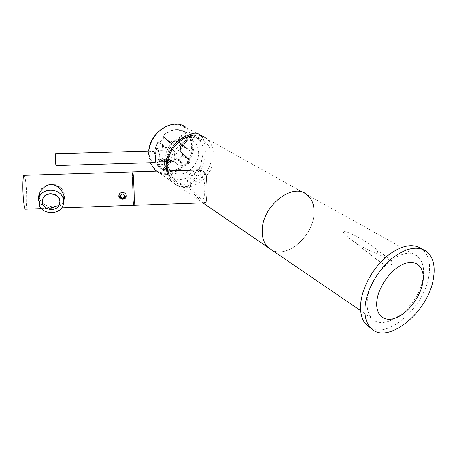<?xml version="1.0" encoding="UTF-8"?>
<svg xmlns="http://www.w3.org/2000/svg" width="457" height="457" viewBox="0 0 457 457"><rect width="100%" height="100%" fill="white"/><g stroke="black" fill="none" stroke-linecap="round" stroke-linejoin="round"><path stroke-width="0.34" stroke-dasharray="2.29 1.71" d="M417.612 256.423C404.422 243.472 370.307 271.761 367.485 298.901C366.377 307.601 367.874 314.108 371.964 318.426C385.045 333.17 419.052 305.802 422.982 278.462C424.644 268.396 422.856 261.05 417.612 256.423L206.181 138.42C211.517 142.607 214.122 148.639 213.99 156.517C214.167 178.087 186.902 196.259 173.5 182.811C170.272 179.807 168.25 175.819 167.433 170.867M204.65 191.494C205.302 183.714 203.868 178.11 200.343 174.694C195.904 172.055 189.392 176.362 189.758 181.675C190.586 188.027 193.859 193.357 199.578 197.658C203.216 200.469 204.907 198.412 204.65 191.494M272.206 250.259C287.436 258.176 312.434 236.566 313.902 214.819C312.434 236.566 287.436 258.176 272.206 250.259M166.371 159.899C167.439 170.324 172.809 174.968 182.469 173.831C190.992 171.958 198.469 162.326 198.635 153.021C197.915 142.658 192.677 137.854 182.92 138.614C174.18 140.27 166.308 150.387 166.371 159.899M169.981 166.125C170.004 171.061 171.324 175.208 173.94 178.556C184.662 193.351 211.58 177.442 211.323 157.099C211.374 149.062 208.398 143.338 202.388 139.922C189.826 132.501 169.376 148.816 169.981 166.125M187.267 184.954C193.048 181.949 197.515 175.522 200.657 165.674L203.114 152.798C203.199 148.525 202.571 144.983 201.229 142.167L196.624 137.517C192.323 134.866 187.421 134.467 181.926 136.306C171.775 140.727 165.92 148.679 164.371 160.156C164.314 168.524 167.405 175.431 173.649 180.863C177.425 184.182 181.966 185.548 187.267 184.954L187.239 186.507C197.732 180.486 203.771 168.833 205.353 151.553C205.176 143.349 203.662 138.088 200.812 135.786M150.856 151.038L149.176 154.689C149.645 158.322 151.067 160.961 153.455 162.612M187.239 186.507C181.389 187.204 176.402 185.679 172.295 181.937C169.341 179.104 167.428 175.419 166.554 170.895M188.044 136.426L188.033 137.123C170.095 141.904 160.915 170.701 173.649 180.863M201.229 142.167C199.8 138.368 197.675 136.123 194.842 135.421C192.717 134.964 190.449 135.529 188.033 137.123M164.371 160.156L164.309 161.858C164.371 167.211 165.977 171.552 169.113 174.894C177.225 183.834 193.968 178.676 200.657 165.674M163.023 170.158L162.955 169.341L164.086 170.198L163.846 170.975L164.154 171.015L163.023 170.158C170.078 173.129 177.065 171.592 183.977 165.543L184.074 164.703L183.417 164.971L185.239 166.359L186.73 165.925L190.398 161.201L190.375 159.744L189.101 158.945C191.22 155.094 192.328 151.101 192.437 146.96C192.494 142.83 191.512 139.214 189.489 136.117L190.786 136.763L190.843 136.26L187.239 132.907L184.451 131.433L184.268 132.022C177.396 128.44 170.318 129.714 163.035 135.849L164.189 136.283L163.903 137.711L164.132 137.191L162.96 136.5L163.035 135.849L170.13 142.196L170.067 142.852L170.61 142.858L170.13 142.196C172.569 140.716 174.962 140.316 177.299 140.996L182.412 144.543L182.594 146.206L181.915 147.274L180.686 146.537L180.538 146.96L180.578 146.486L188.73 136.192L190.169 136.843L186.627 133.244L184.268 132.022M163.88 137.494L160.059 142.401L158.853 143.144L159.67 142.904L158.516 142.201L157.631 142.39L158.528 142.207L163.349 146.451L165.948 147.565L168.307 147.08L171.032 144.081L171.346 143.641L162.966 136.506M158.853 143.144L157.711 142.447L155.323 148.302L157.579 149.867C159.207 151.593 159.956 154.529 159.819 158.676C159.967 162.429 159.23 163.737 157.614 162.595L155.334 160.921L155.591 160.51L157.922 165.126L157.756 165.697L158.585 165.634L157.922 165.126L162.675 159.013L155.591 160.51L155.768 160.121L155.334 160.921L157.756 165.697M185.742 132.067L196.624 137.517M162.938 135.575C170.21 129.411 177.385 128.029 184.451 131.433L185.759 132.079L185.816 132.93L178.63 142.167L178.07 142.395L179.584 143.081L179.532 142.361L187.239 132.907M184.2 132.13L177.299 140.996M190.843 136.26L190.135 136.506L182.309 146.406L182.132 147.205L190.169 136.843L190.695 136.654L190.026 136.837L181.76 147.697L180.538 146.96L180.395 151.844L181.697 152.678L182.212 154.523L182.492 154.317L182.474 155.346L179.35 159.384L178.453 159.453L177.293 158.739L185.336 165.52L186.142 165.377L189.712 160.773L189.626 160.001L180.624 152.29L190.398 161.201M190.786 136.763L189.375 136.003L188.621 136.146L189.489 136.117L188.621 136.146L180.578 146.486M182.292 154.615L182.28 155.643L189.741 159.419L189.895 150.781L182.406 145.452L182.606 145.166M189.895 150.781L182.274 145.115L182.394 146.497L181.76 147.697M189.821 150.496L188.707 149.153C181.56 142.047 169.261 158.756 177.556 164.303C182.115 166.645 186.148 165.12 189.661 159.727L182.166 155.986L182.474 155.346M190.375 159.744L189.638 160.013L181.697 152.678M189.101 158.945L188.364 159.213L188.404 158.55C192.568 150.41 192.694 143.007 188.77 136.34L180.732 146.668L180.675 151.638L189.101 158.945M158.905 166.571L160.099 167.805L160.224 167.188L163.874 170.278L170.941 161.19L168.262 159.362L164.531 160.293L162.675 159.013L162.858 158.619L155.768 160.121L155.38 160.973L157.779 165.714L158.939 166.611L159.71 166.491L160.224 167.188L166.108 159.47L164.52 159.487L164.531 160.293L159.71 166.491L158.585 165.634L163.338 159.516L163.338 158.733L162.858 158.619L164.531 159.504L162.972 158.648L155.883 160.15L159.179 162.178L173.643 161.744C173.631 162.349 175.117 151.296 172.649 150.096L168.604 147.834L168.307 147.08L168.999 147.537L171.569 144.709L171.878 143.647L170.61 142.858C172.723 141.561 174.82 141.139 176.899 141.59L178.07 142.395M160.31 158.345C160.367 160.813 159.99 162.092 159.179 162.178L159.15 162.286C159.225 161.561 159.493 163.92 159.756 158.596L160.31 158.345C160.441 154.672 159.699 152.061 158.093 150.513L173.037 149.81L168.999 147.537L166.251 148.314L165.948 147.565L160.19 142.481L159.67 142.904L164.549 147.2L164.177 148.239L166.251 148.314M157.614 162.595L158.122 161.767L172.575 161.332L173.689 161.749L168.444 158.967L168.262 159.362L168.947 159.116L172.957 161.435C175.214 165.36 175.334 151.924 173.037 149.81M157.579 149.867L157.699 150.404L155.837 148.942L155.54 148.188L163.349 146.451L162.978 147.485L162.681 146.737L157.859 142.498L155.254 148.228L155.443 148.833L162.978 147.485L164.177 148.239M159.819 158.676L159.756 158.596C159.893 156.717 159.156 150.496 157.699 150.404L155.443 148.833L155.254 148.228L157.631 142.39M160.059 142.401L163.903 137.711L171.569 144.709M182.394 146.497L182.412 144.543M180.612 152.284L189.638 160.013L181.846 153.026L182.166 155.986L179.407 159.139L177.904 159.442L176.745 158.722C174.671 160.019 172.597 160.464 170.524 160.053L170.044 160.418L170.455 160.03L171.775 160.755L170.941 161.19L171.706 160.904L168.896 159.065L164.166 159.424M171.775 160.755L164.154 170.301M162.955 169.341L169.981 160.304L171.238 161.001L164.086 170.198M172.957 161.435L168.896 159.065L166.222 159.499M171.878 143.647L171.352 143.652L164.12 137.186L171.346 143.641L170.084 142.864M177.185 141.179L176.899 141.59M189.661 159.727L189.741 159.419M179.407 159.139L182.269 156.043M177.904 159.442L179.298 159.105L186.73 165.925M170.455 160.03C172.495 160.436 174.557 159.99 176.631 158.699L178.453 159.453L185.336 165.52L185.239 166.359M55.44 153.758L55.937 157.482L55.948 165.554M154.929 154.609L155.191 150.913L155.82 158.893L155.557 162.549L154.929 154.609M133.593 203.765C132.73 197.184 132.01 171.147 132.724 171.952M205.302 202.771L202.2 201.309C197.344 198.452 187.684 187.77 187.707 182.469C186.547 175.968 190.101 171.775 198.361 169.895M391.94 262.849C391.483 264.906 390.421 266.408 388.747 267.351C381.778 263.152 376.637 259.65 373.329 256.828C370.313 254.4 368.742 252.612 368.616 251.464C370.376 250.39 373.255 251.047 389.827 260.347L391.546 260.747L391.94 262.849M343.498 232.087C343.681 233.253 345.104 234.898 347.76 237.017C350.176 239.257 360.185 246.1 367.816 249.716C373.677 252.544 376.996 253.332 377.773 252.087C377.476 250.699 376.117 249.088 373.712 247.254C371.044 244.598 356.431 235.789 351.073 233.698C346.692 231.67 344.167 231.133 343.498 232.087M306.87 194.619C312.32 199.098 314.662 205.833 313.902 214.819M370.981 328.166C389.547 338.077 424.216 306.304 428.826 276.314C430.945 263.82 428.712 254.726 422.131 249.031L426.741 251.544M25.495 209.249C26.74 209.409 27.06 195.904 26.1 185.491C25.512 179.138 24.832 175.762 24.067 175.362M133.924 205.342L133.935 205.342C133.473 205.564 132.661 192.294 132.479 182.006L132.713 171.952M63.74 201.76L63.529 202.268C61.209 205.89 57.542 207.638 52.521 207.507L52.566 207.067C57.925 206.655 61.638 204.239 63.712 199.818L63.877 199.389M38.645 199.383C40.65 205.461 45.277 208.169 52.521 207.507M64.26 198.058C65.991 191.123 58.97 183.714 50.927 184.182L50.876 184.605M121.368 198.458L124.127 198.241M126.246 195.219C126.052 193.083 124.772 191.934 122.407 191.786C120.568 191.957 119.374 192.843 118.843 194.459L118.809 195.882M126.041 195.076L125.961 195.825C123.933 199.006 121.665 199.183 119.163 196.35M118.951 195.07L119.037 194.499C121.356 191.243 123.658 191.215 125.955 194.425M39.348 193.922L40.267 190.969C44.746 180.401 64.129 184.034 64.18 195.339L64.146 197.018M63.969 198.127L63.449 199.795C59.616 210.78 39.628 207.889 39.268 196.196M39.182 202.691L39.673 203.908L39.422 205.679M39.673 203.908L39.079 196.476M59.861 202.451L59.341 204.445C56.571 212.128 42.518 210.026 42.295 201.845L42.324 200.492M150.159 162.715L148.594 154.3L148.754 151.096M199.88 134.958L185.828 127.36C191.192 131.405 193.871 137.271 193.854 144.955C194.214 164.537 170.49 181.657 156.722 171.204M184.445 131.433C177.453 128.051 170.318 129.445 163.035 135.603M163.023 169.45C169.89 172.346 176.688 170.855 183.417 164.971L176.636 159.007C174.443 160.378 172.243 160.853 170.044 160.418L163.023 169.45M157.814 165.754L163.846 170.975M179.584 143.081L188.707 149.153M171.478 160.841L177.556 164.303M193.065 144.88C192.871 157.528 182.794 170.507 171.169 173.049C159.544 175.779 148.879 167.091 148.822 154.003C148.588 140.95 159.39 127.086 171.438 124.955C183.486 122.63 193.425 132.199 193.065 144.88M202.839 202.857L173.5 182.811M173.94 178.556C169.598 173.774 167.165 168.187 166.645 161.807C166.782 150.267 170.832 146.074 175.265 142.304L184.502 137.991C188.278 136.951 196.27 137.214 202.388 139.922M157.014 171.192L172.295 181.937M181.926 136.306C186.165 134.895 190.472 134.604 194.842 135.421M160.087 167.793L169.113 174.894M163.783 137.46L159.659 142.898L158.516 142.201M162.852 169.284L169.878 160.247M170.061 142.847L162.96 136.5M180.452 146.874L180.395 151.844M150.13 162.715L148.525 154.22L148.674 151.101M155.191 150.913L152.787 150.981M155.557 162.549L154.832 162.572M373.329 256.828L347.76 237.017M391.546 260.747L373.712 247.254M371.964 318.426L360.67 310.709M41.496 208.672L61.661 207.946M63.712 199.818L63.529 202.268M118.843 194.459L118.906 195.236M119.037 194.499L118.969 195.008M63.449 199.795L62.997 205.604M40.267 190.969L40.073 192.277M59.319 204.742L59.341 204.445"/><path stroke-width="0.69" d="M167.433 170.867L167.131 166.748C166.291 145.646 192.597 126.955 206.181 138.42M313.902 214.819C314.662 205.833 312.32 199.098 306.87 194.619C293.063 182.223 262.838 205.324 262.227 229.471C261.838 237.217 263.769 243.193 268.019 247.397L272.206 250.259L268.019 247.397C263.769 243.193 261.838 237.217 262.227 229.471C262.838 205.324 293.063 182.223 306.87 194.619M200.812 135.786L199.88 134.958C197.207 132.421 193.265 132.593 188.061 135.472C176.145 138.854 165.908 153.152 166.125 166.085L166.554 170.895M153.455 162.612C154.917 163.263 155.626 162.058 155.574 158.99C155.477 153.306 153.906 150.656 150.856 151.038M188.061 135.472L188.044 136.426M154.832 162.572L55.948 165.554L55.446 161.864L55.434 153.758L152.787 150.981M132.713 171.952L133.021 173.266C133.895 179.287 134.649 206.53 133.924 205.342L205.302 202.771C206.221 202.531 206.793 199.298 207.027 193.06C207.17 186.507 206.85 180.526 206.073 175.111L202.982 171.055L198.361 169.895L132.724 171.952C133.158 171.564 133.998 185.096 134.169 195.585L133.924 205.342L133.593 203.765M365.332 304.208C364.006 314.696 365.766 322.562 370.61 327.795C386.553 346.086 428.249 312.468 433.327 278.907C435.498 266.368 433.305 257.245 426.741 251.544C417.458 245.289 405.61 247.808 391.192 259.085C378.013 270.236 367.502 288.675 365.332 304.208M422.131 249.031C412.825 242.776 400.995 245.243 386.639 256.434C373.518 267.499 363.087 285.831 360.979 301.294C359.693 311.743 361.481 319.58 366.343 324.813L370.981 328.166M422.748 282.849C420.24 297.119 407.958 313.176 395.956 317.855C383.931 322.739 374.769 314.679 377.025 299.861C379.093 285.105 392.472 267.665 404.896 263.489C417.361 259.085 425.427 268.522 422.748 282.849M24.067 175.362L24.032 175.362C22.799 175.02 22.433 188.798 23.444 199.423C24.061 205.793 24.741 209.066 25.495 209.249L41.496 208.672M126.326 195.859L126.241 196.641C125.709 198.229 124.504 199.086 122.642 199.218C120.362 199.149 119.088 198.115 118.803 196.122L118.906 195.236C119.443 193.54 120.631 192.591 122.465 192.397C124.761 192.591 126.046 193.745 126.326 195.859M38.645 199.383L38.594 198.898C37.822 192.66 44.689 184.411 50.876 184.605C57.011 184 64.1 191.814 64.254 198.012L63.74 201.76M63.877 199.389L64.26 198.058M124.127 198.241L126.161 195.859L126.246 195.219M118.809 195.882L121.368 198.458M124.967 195.962C123.441 198.806 121.848 198.858 120.18 196.127C121.705 193.282 123.299 193.225 124.967 195.962M119.163 196.35L118.951 195.07M125.955 194.425L126.041 195.076M64.146 197.018L63.969 198.127M63.414 203.068L63.877 199.349L62.94 195.659L63.414 203.068L62.997 205.604C59.701 214.927 43.364 215.018 39.422 205.679L38.822 198.218L39.428 196.687C43.249 187.753 59.181 188.273 62.803 197.39L63.283 204.827M38.822 198.218L39.079 196.476L38.674 200.223L39.182 202.691M39.268 196.196L39.348 193.922M62.94 195.659L62.803 197.39M42.255 202.137L42.929 198.544C46.02 191.055 59.787 193.522 59.861 201.52L59.319 204.742C56.542 212.431 42.478 210.329 42.255 202.137M42.324 200.492L42.969 198.252C46.06 190.769 59.816 193.231 59.884 201.229L59.861 202.451M148.754 151.096C150.113 131.93 173.34 117.392 185.828 127.36C173.18 117.34 149.965 131.93 148.674 151.101M156.722 171.204L154.734 169.593L150.159 162.715M360.67 310.709L202.839 202.857M150.13 162.715L154.734 169.593L157.014 171.192M366.343 324.813L370.61 327.795M61.661 207.946L133.924 205.342M24.032 175.362L132.724 171.952M126.161 195.859L126.241 196.641M118.969 195.008L118.974 195.436C121.054 199.446 123.384 199.572 125.961 195.825M40.073 192.277L39.428 196.687M42.929 198.544L42.969 198.252"/></g></svg>
